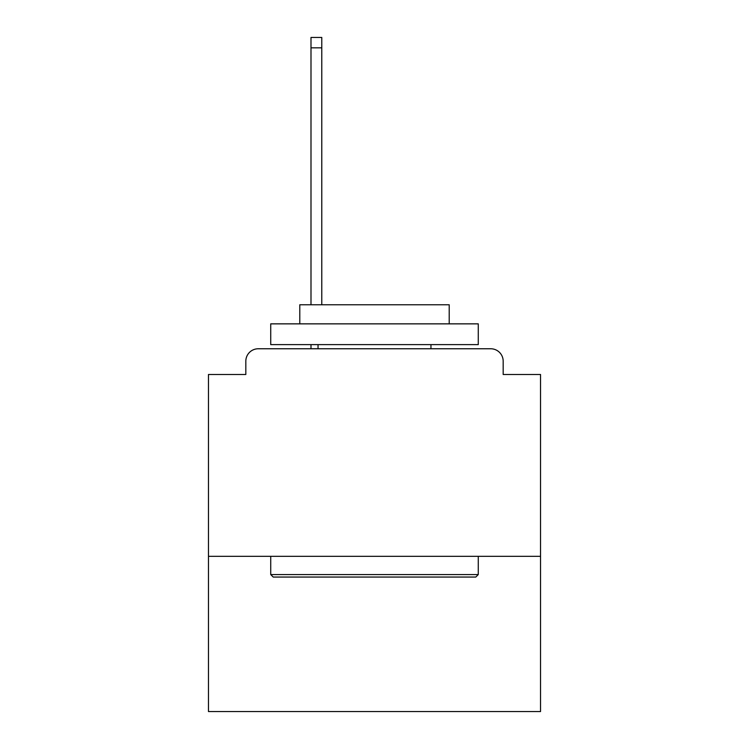 <?xml version="1.0" encoding="UTF-8"?>
<svg xmlns="http://www.w3.org/2000/svg" width="749" height="749" viewBox="0 0 749 749"><rect width="100%" height="100%" fill="white"/><g stroke="black" fill="none" stroke-linecap="round" stroke-linejoin="round"><path stroke-width="1.12" d="M540.535 556.31L540.535 374.5L503.178 374.5L503.178 361.215A12.452 12.452 0 0 0 490.726 348.762L258.274 348.762A12.452 12.452 0 0 0 245.822 361.215L245.822 374.5L208.465 374.5L208.465 711.55L540.535 711.55L540.535 556.31L208.465 556.31M245.822 361.215L245.822 374.5M490.726 348.762L439.251 348.762M309.749 348.762L258.274 348.762M503.178 374.5L503.178 361.215M273.216 577.058L270.726 574.567L478.274 574.567L475.784 577.058L273.216 577.058M478.274 323.858L478.274 344.615L270.726 344.615L270.726 323.858L478.274 323.858M299.787 323.858L299.787 304.768L449.213 304.768L449.213 323.858M478.274 556.31L478.274 574.567M270.726 556.31L270.726 574.567M430.956 344.615L430.956 348.762M318.044 344.615L318.044 348.762M321.78 47.824L310.994 47.824L310.994 37.45L321.78 37.45L321.78 304.768M310.994 47.824L310.994 304.768M310.994 344.615L310.994 348.762"/></g></svg>
